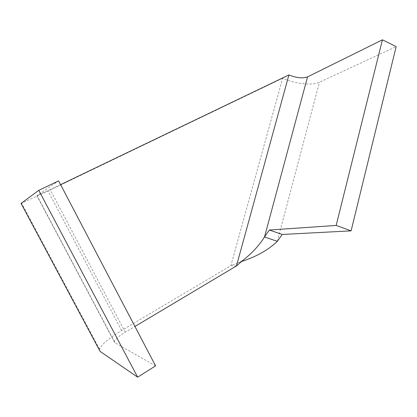 <?xml version="1.0" encoding="UTF-8"?>
<svg xmlns="http://www.w3.org/2000/svg" width="417" height="417" viewBox="0 0 417 417"><rect width="100%" height="100%" fill="white"/><g stroke="black" fill="none" stroke-linecap="round" stroke-linejoin="round"><path stroke-width="0.31" stroke-dasharray="2.08 1.56" d="M155.583 365.876L114.732 342.633L114.357 341.466C115.373 339.125 119.017 336.045 125.277 332.224L134.931 326.475M60.595 184.653L36.842 195.693L58.615 180.879M288.918 74.935L282.617 78.266L48.075 191.022L21.069 203.433M236.47 265.937L230.862 265.65L241.511 261.522M99.371 350.035L99.517 349.112C101.717 344.296 109.087 338.093 121.623 330.499L230.862 265.65L282.617 78.266C295.027 83.859 312.093 85.803 319.438 82.238L396.15 46.621M125.277 332.224L50.181 189.662M121.623 330.499L48.075 191.022M114.732 342.633L36.842 195.693M277.305 241.328L319.438 82.238M114.357 341.466L37.097 195.698M99.517 349.112L21.627 203.241M242.647 260.552L237.268 263.148"/><path stroke-width="0.63" d="M134.931 326.475L236.47 265.937L243.288 260C252.009 253.218 259.082 245.545 264.508 236.976L277.305 241.328L282.226 234.458L351.098 230.856L396.15 46.621L382.425 39.824L307.543 76.895C302.716 78.61 296.503 77.958 288.918 74.935L60.595 184.653M137.652 377.177L155.583 365.876L58.615 180.879L38.791 190.345L137.652 377.177L100.096 351.395L99.371 350.035M21.069 203.433L38.791 190.345M241.511 261.522C256.544 256.606 268.475 249.872 277.305 241.328M307.543 76.895L264.508 236.976L269.372 230.017L336.17 225.441L382.425 39.824M336.17 225.441L351.098 230.856M269.372 230.017L282.226 234.458M236.47 265.937L288.918 74.935M100.096 351.395L21.001 203.303M243.288 260L242.647 260.552"/></g></svg>
